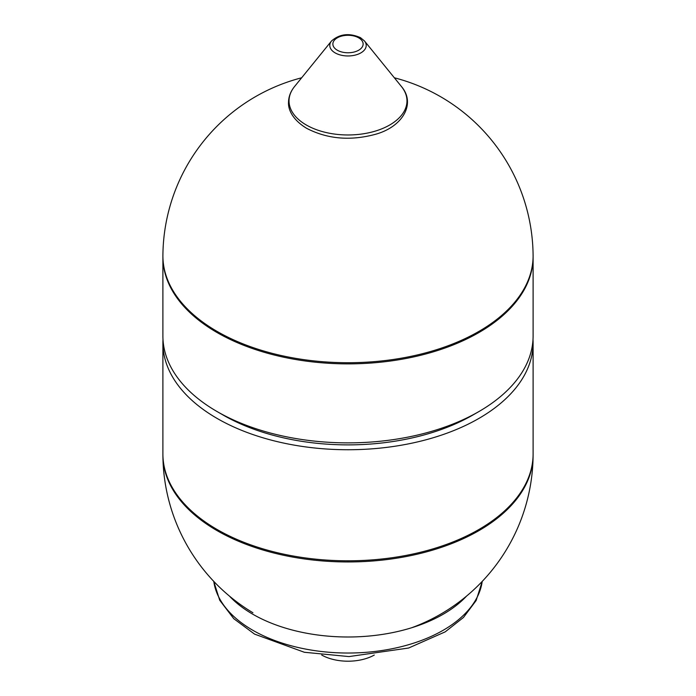 <?xml version="1.0" encoding="UTF-8"?>
<svg xmlns="http://www.w3.org/2000/svg" width="696" height="696" viewBox="0 0 696 696"><rect width="100%" height="100%" fill="white"/><g stroke="black" fill="none" stroke-linecap="round" stroke-linejoin="round"><path stroke-width="1.04" d="M321.717 655.049A37.723 21.776 0 0 0 374.283 655.049M533.101 453.931A185.101 106.871 180 0 1 418.835 552.668A185.101 106.871 180 0 1 217.109 529.499A185.101 106.871 180 0 1 162.899 453.931M162.916 254.284A185.101 106.871 0 0 0 162.899 255.85A185.101 106.871 0 0 0 217.109 331.418A185.101 106.871 0 0 0 418.835 354.586A185.101 106.871 0 0 0 533.101 255.85A185.101 106.871 0 0 0 533.084 254.284M162.899 255.85L162.899 336.003A185.101 106.871 0 0 0 217.109 411.571L223.059 414.999A176.688 102.007 0 0 0 223.059 415.007A176.688 102.007 0 0 0 472.941 414.999L478.892 411.571A185.101 106.871 0 0 0 533.101 336.003L533.101 255.85M162.994 339.439A185.101 106.871 0 0 0 162.899 342.867A185.101 106.871 0 0 0 217.109 418.435A185.101 106.871 0 0 0 418.835 441.603A185.101 106.871 0 0 0 533.101 342.867A185.101 106.871 0 0 0 533.005 339.439M162.899 342.867L162.899 455.08A185.101 106.871 0 0 0 217.109 530.648A185.101 106.871 0 0 0 418.835 553.816A185.101 106.871 0 0 0 533.101 455.08L533.101 342.867M223.059 414.999L217.109 411.571A185.101 106.871 0 0 0 478.892 411.571M533.101 256.998A185.101 106.871 180 0 1 418.835 355.734A185.101 106.871 180 0 1 217.109 332.566A185.101 106.871 180 0 1 162.899 256.998M482.206 581.421A134.624 77.726 180 0 1 443.195 630.263A134.624 77.726 180 0 1 252.805 630.263A134.624 77.726 180 0 1 213.794 581.421M466.572 596.072A134.624 77.726 180 0 1 443.195 614.229A134.624 77.726 180 0 1 252.805 614.229A134.624 77.726 180 0 1 229.428 596.072M306.301 124.993A58.969 34.043 180 0 1 294.599 86.478C290.641 91.35 288.614 96.622 288.518 102.295C288.1 108.376 291.38 119.068 306.684 128.342C327.364 139.035 350.184 141.044 375.144 134.389C402.532 127.02 416.243 103.739 401.401 86.478A58.969 34.043 180 0 1 381.869 128.795A58.969 34.043 180 0 1 306.301 124.993M331.514 40.986C339.665 33.869 349.322 32.764 360.493 37.671L364.486 40.986A18.209 10.51 180 0 1 358.457 54.053A18.209 10.51 180 0 1 335.124 52.879A18.209 10.51 180 0 1 331.514 40.986L294.599 86.478M337.299 50.208A15.138 8.744 180 0 1 337.299 37.845A15.138 8.744 180 0 1 358.701 37.845A15.138 8.744 180 0 1 358.701 50.208A15.138 8.744 180 0 1 337.299 50.208M482.258 581.369L476.125 600.544L463.484 617.448L445.205 631.855L408.595 648.028L348.992 656.58L304.352 652.265L254.553 634.108L233.778 618.692L219.701 600.222L213.742 581.369M162.916 456.646A185.101 185.101 0 0 0 252.935 612.758M411.501 627.809A185.101 185.101 0 0 0 533.084 456.646M364.486 40.986L401.401 86.478M533.101 256.267A185.101 185.101 0 0 0 394.354 77.787M301.646 77.787A185.101 185.101 0 0 0 162.899 256.267"/></g></svg>
